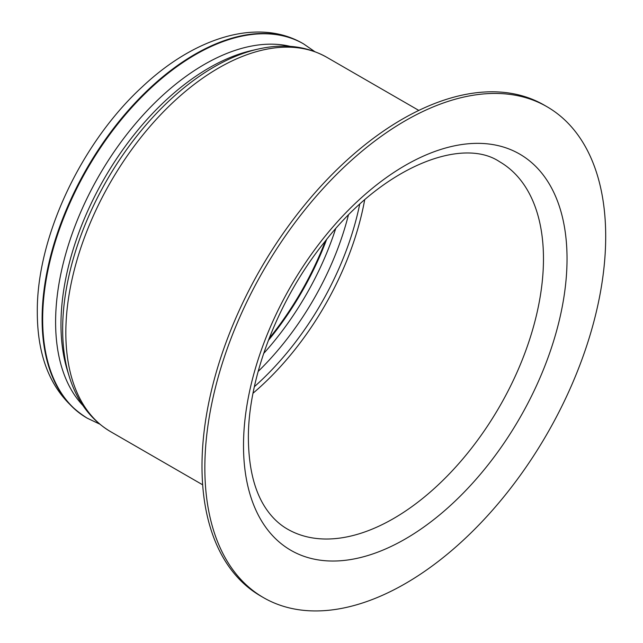 <?xml version="1.0" encoding="UTF-8"?>
<svg xmlns="http://www.w3.org/2000/svg" width="643" height="643" viewBox="0 0 643 643"><rect width="100%" height="100%" fill="white"/><g stroke="black" fill="none" stroke-linecap="round" stroke-linejoin="round"><path stroke-width="0.96" d="M204.844 467.911A283.45 163.652 120 0 0 263.55 597.668A283.45 163.652 120 0 0 481.969 521.73A283.45 163.652 120 0 0 605.698 236.479A283.45 163.652 -60 0 0 546.992 106.722A283.45 163.652 -60 0 0 328.573 182.66A283.45 163.652 -60 0 0 204.844 467.911M546.992 106.722L544.139 105.074A283.45 163.652 -60 0 0 325.712 181.013A283.45 163.652 -60 0 0 201.99 466.263A283.45 163.652 120 0 0 260.688 596.021L263.55 597.668M269.063 338.548A212.11 122.459 120 0 0 325.35 241.061M268.34 340.436A212.11 122.459 120 0 0 326.62 239.485M263.622 353.529A207.745 119.944 120 0 0 335.606 228.86M258.148 371.453A206.065 118.971 120 0 0 348.385 215.148M254.387 386.684A210.84 121.728 120 0 0 359.694 204.281M253.029 393.227A212.11 122.459 120 0 0 364.677 199.836M499.539 161.698A212.11 122.459 -60 0 1 543.472 258.799A212.11 122.459 120 0 1 450.88 472.259A212.11 122.459 120 0 1 287.429 529.085C279.954 524.792 273.396 518.805 267.761 511.121C255.207 494.065 248.753 469.961 248.383 438.791C247.796 378.502 278.033 299.59 324.715 241.848C382.77 166.971 461.963 136.396 499.539 161.698M243.504 445.591A228.779 132.088 120 0 0 405.267 538.995A228.779 132.088 120 0 0 567.038 258.799A228.779 132.088 -60 0 0 405.267 165.396A228.779 132.088 -60 0 0 243.504 445.591M326.757 57.275C306.607 46.015 283.74 43.282 258.14 49.077A214.199 123.673 -60 0 0 62.66 329.288A214.199 123.673 120 0 0 69.195 376.332C76.975 401.401 90.776 419.847 110.604 431.662A216.152 124.798 120 0 1 65.835 332.712A216.152 124.798 -60 0 1 160.187 115.185A216.152 124.798 -60 0 1 326.757 57.275L418.81 110.419M69.195 376.332L67.362 370.408A209.425 120.908 120 0 1 60.972 324.41A209.425 120.908 -60 0 1 252.088 50.451L258.14 49.077M290.242 46.376A210.357 121.455 -60 0 0 135.978 123.134A210.357 121.455 -60 0 0 55.603 322.071A210.357 121.455 120 0 0 82.907 405.484M303.576 43.893L303.03 43.579A216.152 124.798 -60 0 0 136.461 101.481A216.152 124.798 -60 0 0 42.108 319.008A216.152 124.798 120 0 0 86.877 417.966L87.432 418.28A216.152 124.798 120 0 1 42.663 319.33A216.152 124.798 -60 0 1 137.015 101.803A216.152 124.798 -60 0 1 303.576 43.893L314.732 51.609M110.604 431.662L202.658 484.806M87.432 418.28L99.681 424.083M303.03 43.579C258.044 17.377 194.596 37.447 142.336 86.765C80.978 142.995 36.506 237.749 37.302 312.313C37.374 361.663 53.899 396.884 86.877 417.966"/></g></svg>
